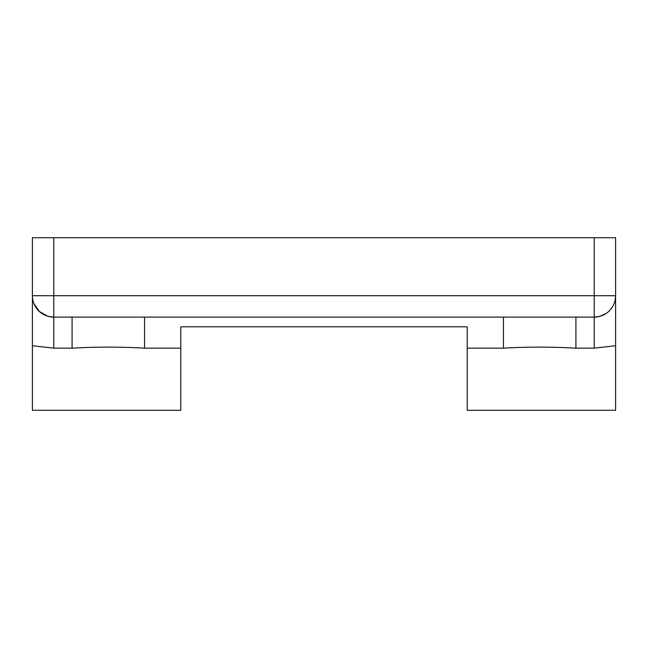 <?xml version="1.0" encoding="UTF-8"?>
<svg xmlns="http://www.w3.org/2000/svg" width="648" height="648" viewBox="0 0 648 648"><rect width="100%" height="100%" fill="white"/><g stroke="black" fill="none" stroke-linecap="round" stroke-linejoin="round"><path stroke-width="0.97" d="M180.792 348.154L144.553 348.154C120.358 346.785 96.204 346.785 72.082 348.154L53.792 348.154L32.4 345.724L32.4 237.727L615.6 237.727L615.6 410.273L467.208 410.273L467.208 326.803L180.792 326.803L180.792 410.273L32.4 410.273L32.4 345.724M33.923 303.629L39.423 311.55L47.563 316.167M72.082 348.154L72.082 317.099L144.553 317.099L144.553 348.154M32.4 324L32.4 237.727M47.928 316.281L53.792 317.099L47.928 316.281M615.6 324L615.6 295.707A21.392 21.392 0 0 1 594.208 317.099L600.072 316.281L594.208 317.099L53.792 317.099A21.392 21.392 0 0 1 32.4 295.707L32.432 296.816M615.6 345.724L594.208 348.154L575.918 348.154C551.715 346.785 527.561 346.785 503.447 348.154L467.208 348.154M575.918 348.154L575.918 317.099L503.447 317.099L503.447 348.154M600.072 316.281L606.196 313.421M615.26 299.522L615.6 295.707L594.208 295.707L594.208 237.727M53.792 348.154L53.792 317.099A21.392 21.392 0 0 1 32.4 295.707L594.208 295.707L594.208 348.154M53.792 317.099L53.792 237.727M615.6 295.707L615.568 296.865"/></g></svg>

